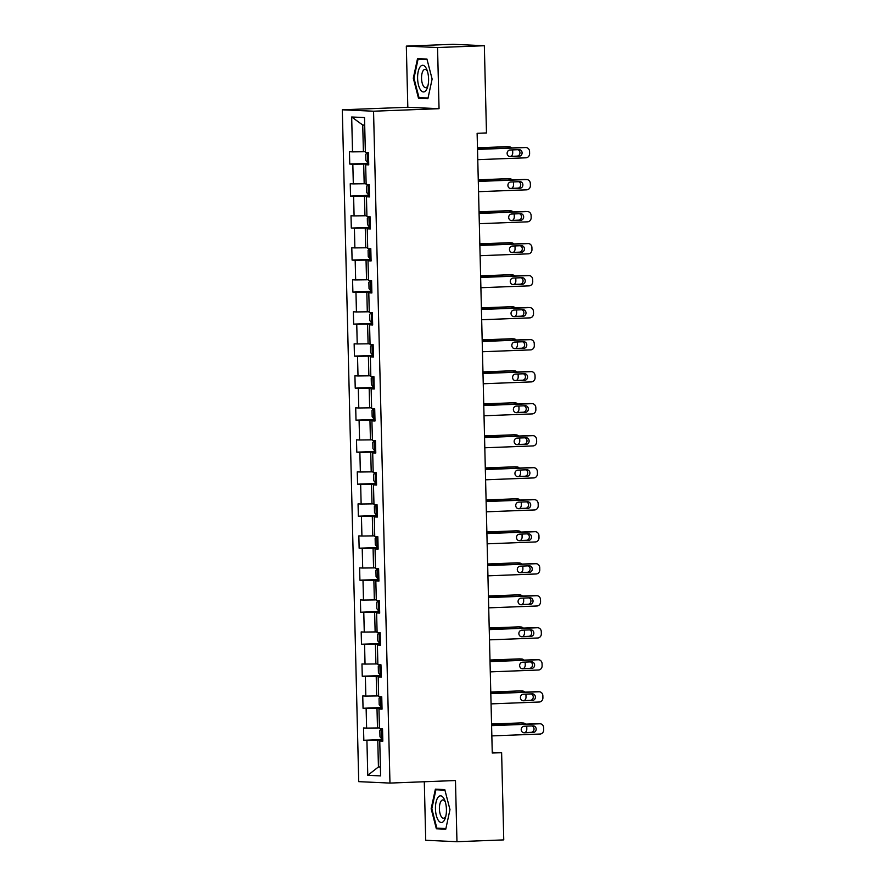 <?xml version="1.0" encoding="UTF-8"?>
<svg xmlns="http://www.w3.org/2000/svg" width="886" height="886" viewBox="0 0 886 886"><rect width="100%" height="100%" fill="white"/><g stroke="black" fill="none" stroke-linecap="round" stroke-linejoin="round"><path stroke-width="1.33" d="M424.294 781.751L425.723 840.271L456.966 841.7L503.757 839.895L501.62 752.679L492.239 752.247M342.306 109.798L358.73 781.651L389.962 783.08L373.549 111.215L342.306 109.798L407.815 107.261L439.046 108.69L437.551 47.534L406.32 46.105L407.815 107.261M406.32 46.105L453.1 44.3L484.343 45.729L437.551 47.534M382.818 740.674L379.751 741.006L382.83 741.139L382.53 728.835L379.441 728.691L378.964 708.988L382.043 709.132L381.744 696.817L378.665 696.673L378.178 676.982L381.268 677.114L380.958 664.799L377.879 664.666L377.403 644.964L380.482 645.108L380.183 632.792L377.104 632.648L376.616 612.946L379.695 613.09L379.396 600.774L376.317 600.642L375.83 580.939L378.92 581.083L378.61 568.768L375.531 568.624L375.055 548.921L378.134 549.065L377.835 536.75L374.756 536.617L374.269 516.915L377.347 517.047L377.048 504.743L373.97 504.599L373.482 484.897L376.572 485.041L376.273 472.725L373.183 472.581L372.707 452.89L375.786 453.023L375.487 440.719L372.408 440.575L371.921 420.872L375 421.016L374.7 408.701L371.622 408.557L371.145 388.865L374.224 388.998L373.925 376.683L370.835 376.55L370.359 356.848L373.438 356.992L373.139 344.676L370.06 344.532L369.573 324.83L372.663 324.974L372.353 312.658L369.274 312.525L368.797 292.823L371.876 292.967L371.577 280.652L368.487 280.508L368.011 260.805L371.09 260.949L370.791 248.634L367.712 248.501L367.225 228.798L370.315 228.931L370.005 216.627L366.926 216.483L366.45 196.781L369.528 196.925L369.229 184.609L366.151 184.465L365.663 164.774L368.742 164.907L368.443 152.602L365.364 152.458L364.511 117.572L351.676 116.985L362.739 125.059L363.393 151.739L365.342 151.661M379.751 741.006L380.603 775.892L367.768 775.305L366.915 740.419L363.836 740.275L382.785 739.544M351.676 116.985L352.528 151.871L349.449 151.727L349.748 164.043L352.827 164.187L353.315 183.889L350.236 183.745L350.535 196.061L353.614 196.194L354.09 215.896L351.011 215.752L351.31 228.067L354.4 228.211L354.876 247.914L351.797 247.77L352.096 260.085L355.175 260.218L355.663 279.921L352.573 279.788L352.883 292.092L355.962 292.236L356.438 311.938L353.359 311.794L353.658 324.11L356.748 324.254L357.224 343.945L354.145 343.812L354.444 356.117L357.523 356.261L358.01 375.963L354.921 375.819L355.231 388.134L358.309 388.278L358.786 407.981L355.707 407.837L356.006 420.152L359.085 420.285L359.572 439.988L356.493 439.844L356.792 452.159L359.871 452.303L360.358 472.005L357.268 471.861L357.579 484.177L360.657 484.31L361.134 504.012L358.055 503.868L358.354 516.184L361.433 516.328L361.92 536.03L358.841 535.886L359.14 548.201L362.219 548.334L362.706 568.037L359.616 567.904L359.915 580.208L363.005 580.352L363.481 600.055L360.403 599.911L360.702 612.226L363.781 612.37L364.268 632.061L361.189 631.928L361.488 644.233L364.567 644.377L365.043 664.079L361.964 663.935L362.263 676.251L365.353 676.395L365.829 696.097L362.751 695.953L363.05 708.268L366.128 708.401L366.616 728.104L363.526 727.96L363.836 740.275M484.343 45.729L486.48 132.944L477.122 133.299L492.262 753.034L501.62 752.679M379.43 727.893L377.48 727.971L376.993 708.268L382.021 708.069M382.032 708.656L378.964 708.988M366.616 728.104L377.48 727.971M366.128 708.401L376.993 708.268M378.643 695.875L376.694 695.953L376.207 676.251L381.235 676.062M381.257 676.649L378.178 676.982M365.829 696.097L376.694 695.953M365.353 676.395L376.207 676.251M377.857 663.869L375.908 663.946L375.431 644.244L380.459 644.044M380.471 644.631L377.403 644.964M365.043 664.079L375.908 663.946M364.567 644.377L375.431 644.244M377.082 631.851L375.132 631.928L374.645 612.226L379.673 612.038M379.684 612.625L376.616 612.946M364.268 632.061L375.132 631.928M363.781 612.37L374.645 612.226M376.295 599.844L374.346 599.922L373.87 580.219L378.887 580.02M378.909 580.607L375.83 580.939M363.481 600.055L374.346 599.922M363.005 580.352L373.87 580.219M375.509 567.826L373.56 567.904L373.084 548.201L378.112 548.013M378.123 548.589L375.055 548.921M362.706 568.037L373.56 567.904M362.219 548.334L373.084 548.201M374.734 535.82L372.784 535.886L372.297 516.195L377.325 515.995M377.336 516.582L374.269 516.915M361.92 536.03L372.784 535.886M361.433 516.328L372.297 516.195M373.947 503.802L371.998 503.879L371.522 484.177L376.539 483.989M376.561 484.564L373.482 484.897M361.134 504.012L371.998 503.879M360.657 484.31L371.522 484.177M373.172 471.795L371.212 471.861L370.736 452.17L375.764 451.971M375.775 452.558L372.707 452.89M360.358 472.005L371.212 471.861M359.871 452.303L370.736 452.17M372.386 439.777L370.437 439.855L369.949 420.152L374.977 419.953M374.988 420.54L371.921 420.872M359.572 439.988L370.437 439.855M359.085 420.285L369.949 420.152M371.599 407.759L369.65 407.837L369.174 388.134L374.191 387.946M374.213 388.533L371.145 388.865M358.786 407.981L369.65 407.837M358.309 388.278L369.174 388.134M370.824 375.753L368.875 375.83L368.388 356.128L373.416 355.928M373.427 356.515L370.359 356.848M358.01 375.963L368.875 375.83M357.523 356.261L368.388 356.128M370.038 343.735L368.089 343.812L367.601 324.11L372.629 323.922M372.641 324.509L369.573 324.83M357.224 343.945L368.089 343.812M356.748 324.254L367.601 324.11M369.252 311.728L367.302 311.806L366.826 292.103L371.854 291.904M371.865 292.491L368.797 292.823M356.438 311.938L367.302 311.806M355.962 292.236L366.826 292.103M368.476 279.71L366.527 279.788L366.04 260.085L371.068 259.897M371.079 260.473L368.011 260.805M355.663 279.921L366.527 279.788M355.175 260.218L366.04 260.085M367.69 247.703L365.741 247.781L365.253 228.079L370.282 227.879M370.304 228.466L367.225 228.798M354.876 247.914L365.741 247.781M354.4 228.211L365.253 228.079M366.904 215.686L364.954 215.763L364.478 196.061L369.506 195.872M369.517 196.448L366.45 196.781M354.09 215.896L364.954 215.763M353.614 196.194L364.478 196.061M366.128 183.679L364.179 183.745L363.692 164.054L368.72 163.855M368.731 164.442L365.663 164.774M353.315 183.889L364.179 183.745M352.827 164.187L363.692 164.054M352.528 151.871L363.393 151.739M456.966 841.7L455.47 780.544L389.962 783.08M439.046 108.69L373.549 111.215M364.7 125.147L362.739 125.059M380.382 766.888L378.433 766.955L380.382 767.043M382.807 740.087L377.779 740.286L378.433 766.955L367.768 775.305M366.915 740.419L377.779 740.286M349.748 164.043L368.709 163.312M350.535 196.061L369.484 195.319M351.31 228.067L370.27 227.337M352.096 260.085L371.057 259.354M352.883 292.092L371.832 291.361M353.658 324.11L372.618 323.379M354.444 356.117L373.405 355.386M355.231 388.134L374.18 387.404M356.006 420.152L374.966 419.41M356.792 452.159L375.753 451.428M357.579 484.177L376.528 483.435M358.354 516.184L377.314 515.453M359.14 548.201L378.089 547.47M359.915 580.208L378.876 579.477M360.702 612.226L379.662 611.495M361.488 644.233L380.437 643.502M362.263 676.251L381.224 675.52M363.05 708.268L382.01 707.526M413.308 78.201L418.491 98.213L427.905 98.645L432.124 79.053L426.93 59.041L417.527 58.609L413.308 78.201L413.983 78.178L418.059 59.218L427.085 59.628M445.758 829.196L449.977 809.605L444.783 789.592L435.38 789.16L431.161 808.752L436.344 828.764L445.758 829.196M426.166 97.925L418.491 98.213M444.019 828.476L436.344 828.764M445.891 828.554L436.853 828.144L431.825 808.752L431.161 808.752M477.51 149.413L525.719 147.541A4.109 3.743 92.6 0 1 529.562 151.506L529.606 153.555A4.109 3.743 92.6 0 1 525.963 157.808L477.764 159.668M524.18 147.475A4.109 3.743 -87.4 0 0 523.604 147.453L477.51 149.236M519.019 149.656A3.289 2.99 -87.4 0 1 522.098 152.946A3.289 2.99 -87.4 0 1 519.185 156.213L510.203 156.567A3.289 2.99 -87.4 0 1 507.124 153.267A3.289 2.99 -87.4 0 1 510.037 150L519.019 149.656M517.889 149.701A3.289 2.99 -87.4 0 1 517.07 156.124L509.228 156.423M367.258 152.547L365.752 154.363L365.896 160.521L367.646 162.647L368.687 162.67M477.476 147.984L506.714 146.677A4.109 3.743 -87.4 0 1 507.29 146.699M477.476 147.807L506.714 146.677M368.41 158.771L368.321 156.313M511.023 156.357A4.109 3.743 92.6 0 0 512.717 152.791L512.673 150.731A4.109 3.743 92.6 0 0 512.573 149.9M511.543 147.918A4.109 3.743 92.6 0 0 508.83 146.777M420.628 90.04A13.345 5.482 -92.2 0 0 427.672 86.806A13.345 5.482 -92.2 0 0 427.03 70.094A13.345 5.482 -92.2 0 0 425.546 67.192A13.345 5.482 -92.2 0 0 418.17 71.733A13.345 5.482 -92.2 0 0 420.628 90.04M427.528 71.6A9.137 3.754 -92.2 0 0 426.986 70.703A9.137 3.754 -92.2 0 0 424.948 69.396A9.137 3.754 -92.2 0 0 421.603 76.152A9.137 3.754 -92.2 0 0 423.619 86.352A9.137 3.754 -92.2 0 0 425.657 87.659A9.137 3.754 -92.2 0 0 428.049 85.266M424.981 58.952L418.059 59.218M428.038 98.003L419 97.593L413.972 78.201M446.433 809.416A13.345 5.482 -92.2 0 0 444.883 800.645A13.345 5.482 -92.2 0 0 438.725 796.58A13.345 5.482 -92.2 0 0 435.458 808.918A13.345 5.482 -92.2 0 0 439.522 821.743A13.345 5.482 -92.2 0 0 445.536 817.357A13.345 5.482 -92.2 0 0 446.433 809.416M445.381 802.151A9.137 3.754 -92.2 0 0 442.801 799.947A9.137 3.754 -92.2 0 0 439.401 808.907A9.137 3.754 -92.2 0 0 443.509 818.21A9.137 3.754 -92.2 0 0 445.902 815.818M431.825 808.752L435.912 789.769L444.938 790.179M442.834 789.504L435.912 789.769M478.296 181.42L526.494 179.559A4.109 3.743 92.6 0 1 530.337 183.513L530.393 185.573A4.109 3.743 92.6 0 1 526.749 189.814L478.54 191.686M524.955 179.481A4.109 3.743 -87.4 0 0 524.39 179.459L478.285 181.242M519.805 181.663A3.289 2.99 -87.4 0 1 522.884 184.964A3.289 2.99 -87.4 0 1 519.96 188.231L510.978 188.574A3.289 2.99 -87.4 0 1 507.911 185.285A3.289 2.99 -87.4 0 1 510.823 182.007L519.805 181.663M518.664 181.708A3.289 2.99 -87.4 0 1 517.856 188.131L510.004 188.441M479.071 213.437L527.281 211.566A4.109 3.743 92.6 0 1 531.124 215.531L531.168 217.579A4.109 3.743 92.6 0 1 527.524 221.832L479.326 223.693M525.741 211.499A4.109 3.743 -87.4 0 0 525.165 211.477L479.071 213.26M520.591 213.681A3.289 2.99 -87.4 0 1 523.659 216.97A3.289 2.99 -87.4 0 1 520.746 220.249L511.765 220.592A3.289 2.99 -87.4 0 1 508.686 217.303A3.289 2.99 -87.4 0 1 511.599 214.024L520.591 213.681M519.451 213.725A3.289 2.99 -87.4 0 1 518.631 220.149L510.79 220.448M368.044 184.554L366.538 186.381L366.682 192.528L368.421 194.665L369.473 194.687M478.263 180.002L507.501 178.695A4.109 3.743 -87.4 0 1 508.077 178.717M478.252 179.825L507.501 178.695M369.196 190.778L369.097 188.319M511.798 188.364A4.109 3.743 92.6 0 0 513.503 184.797L513.459 182.749A4.109 3.743 92.6 0 0 513.359 181.918M512.329 179.924A4.109 3.743 92.6 0 0 509.616 178.784M368.82 216.572L367.313 218.388L367.469 224.546L369.207 226.672L370.259 226.694M479.038 212.009L508.287 210.702A4.109 3.743 -87.4 0 1 508.852 210.735M479.038 211.832L508.287 210.702M369.971 222.796L370.104 220.337M512.584 220.381A4.109 3.743 92.6 0 0 514.29 216.815L514.234 214.755A4.109 3.743 92.6 0 0 514.135 213.925M513.105 211.942A4.109 3.743 92.6 0 0 510.391 210.802M479.858 245.444L528.056 243.584A4.109 3.743 92.6 0 1 531.91 247.537L531.954 249.597A4.109 3.743 92.6 0 1 528.311 253.839L480.112 255.711M526.528 243.517A4.109 3.743 -87.4 0 0 525.952 243.484L479.858 245.267M521.367 245.688A3.289 2.99 -87.4 0 1 524.446 248.988A3.289 2.99 -87.4 0 1 521.533 252.255L512.551 252.61A3.289 2.99 -87.4 0 1 509.472 249.309A3.289 2.99 -87.4 0 1 512.385 246.042L521.367 245.688M520.237 245.732A3.289 2.99 -87.4 0 1 519.418 252.156L511.565 252.466M480.644 277.462L528.842 275.59A4.109 3.743 92.6 0 1 532.685 279.555L532.741 281.604A4.109 3.743 92.6 0 1 529.097 285.857L480.888 287.717M527.303 275.524A4.109 3.743 -87.4 0 0 526.738 275.502L480.633 277.285M522.153 277.706A3.289 2.99 -87.4 0 1 525.232 280.995A3.289 2.99 -87.4 0 1 522.308 284.273L513.326 284.616A3.289 2.99 -87.4 0 1 510.258 281.327A3.289 2.99 -87.4 0 1 513.171 278.049L522.153 277.706M521.012 277.75A3.289 2.99 -87.4 0 1 520.204 284.173L512.352 284.472M481.419 309.469L529.629 307.608A4.109 3.743 92.6 0 1 533.472 311.573L533.516 313.622A4.109 3.743 92.6 0 1 529.872 317.875L481.674 319.735M528.089 307.542A4.109 3.743 -87.4 0 0 527.513 307.508L481.419 309.292M522.939 309.712A3.289 2.99 -87.4 0 1 526.007 313.013A3.289 2.99 -87.4 0 1 523.094 316.28L514.113 316.634A3.289 2.99 -87.4 0 1 511.034 313.334A3.289 2.99 -87.4 0 1 513.946 310.067L522.939 309.712M521.799 309.757A3.289 2.99 -87.4 0 1 520.979 316.191L513.138 316.49M369.606 248.578L368.1 250.406L368.244 256.563L369.983 258.69L371.035 258.712M479.824 244.027L509.062 242.72A4.109 3.743 -87.4 0 1 509.638 242.742M479.824 243.849L509.062 242.72M370.88 252.344L370.946 254.814M513.359 252.399A4.109 3.743 92.6 0 0 515.065 248.822L515.021 246.773A4.109 3.743 92.6 0 0 514.921 245.943M513.891 243.949A4.109 3.743 92.6 0 0 511.178 242.808M370.392 280.596L368.875 282.412L369.03 288.57L370.769 290.697L371.821 290.719M480.611 276.033L509.849 274.726A4.109 3.743 -87.4 0 1 510.425 274.76M480.6 275.856L509.849 274.726M371.666 284.362L371.721 286.82M514.146 284.406A4.109 3.743 92.6 0 0 515.851 280.84L515.807 278.78A4.109 3.743 92.6 0 0 515.707 277.949M514.677 275.967A4.109 3.743 92.6 0 0 511.953 274.826M371.168 312.614L369.661 314.43L369.816 320.588L371.555 322.714L372.607 322.737M481.386 308.051L510.635 306.744A4.109 3.743 -87.4 0 1 511.2 306.766M481.386 307.874L510.635 306.744M372.319 318.838L372.231 316.368M514.932 316.424A4.109 3.743 92.6 0 0 516.638 312.847L516.582 310.798A4.109 3.743 92.6 0 0 516.483 309.967M515.453 307.974A4.109 3.743 92.6 0 0 512.739 306.844M482.205 341.487L530.404 339.626A4.109 3.743 92.6 0 1 534.247 343.58L534.302 345.629A4.109 3.743 92.6 0 1 530.659 349.881L482.46 351.742M528.876 339.548A4.109 3.743 -87.4 0 0 528.3 339.526L482.205 341.309M523.715 341.73A3.289 2.99 -87.4 0 1 526.793 345.019A3.289 2.99 -87.4 0 1 523.881 348.298L514.899 348.641A3.289 2.99 -87.4 0 1 511.82 345.352A3.289 2.99 -87.4 0 1 514.733 342.074L523.715 341.73M522.585 341.774A3.289 2.99 -87.4 0 1 521.765 348.198L513.913 348.508M371.954 344.621L370.448 346.437L370.592 352.595L372.33 354.721L373.383 354.743M482.172 340.069L511.41 338.751A4.109 3.743 -87.4 0 1 511.986 338.784M482.161 339.881L511.41 338.751M373.106 350.845L373.017 348.386M515.707 348.431A4.109 3.743 92.6 0 0 517.413 344.864L517.369 342.816A4.109 3.743 92.6 0 0 517.269 341.974M516.239 339.991A4.109 3.743 92.6 0 0 513.526 338.851M482.992 373.493L531.19 371.633A4.109 3.743 92.6 0 1 535.033 375.598L535.089 377.646A4.109 3.743 92.6 0 1 531.445 381.899L483.235 383.76M529.651 371.566A4.109 3.743 -87.4 0 0 529.075 371.533L482.981 373.316M524.501 373.737A3.289 2.99 -87.4 0 1 527.569 377.037A3.289 2.99 -87.4 0 1 524.656 380.304L515.674 380.659A3.289 2.99 -87.4 0 1 512.595 377.358A3.289 2.99 -87.4 0 1 515.519 374.091L524.501 373.737M523.36 373.781A3.289 2.99 -87.4 0 1 522.552 380.216L514.7 380.515M372.74 376.639L371.223 378.455L371.378 384.613L373.117 386.739L374.169 386.761M482.959 372.076L512.197 370.769A4.109 3.743 -87.4 0 1 512.772 370.791M482.948 371.899L512.197 370.769M373.881 382.863L373.792 380.393M516.494 380.448A4.109 3.743 92.6 0 0 518.199 376.871L518.144 374.822A4.109 3.743 92.6 0 0 518.055 373.992M517.025 372.009A4.109 3.743 92.6 0 0 514.301 370.869M483.767 405.511L531.977 403.651A4.109 3.743 92.6 0 1 535.82 407.604L535.864 409.664A4.109 3.743 92.6 0 1 532.22 413.906L484.022 415.767M530.437 403.573A4.109 3.743 -87.4 0 0 529.861 403.551L483.767 405.334M525.276 405.755A3.289 2.99 -87.4 0 1 528.355 409.044A3.289 2.99 -87.4 0 1 525.442 412.322L516.46 412.666A3.289 2.99 -87.4 0 1 513.382 409.376A3.289 2.99 -87.4 0 1 516.294 406.098L525.276 405.755M524.147 405.799A3.289 2.99 -87.4 0 1 523.327 412.223L515.486 412.533M373.515 408.645L372.009 410.462L372.164 416.619L373.903 418.757L374.955 418.779M483.734 404.094L512.972 402.776A4.109 3.743 -87.4 0 1 513.548 402.809M483.734 403.916L512.972 402.776M374.667 414.87L374.579 412.411M517.28 412.455A4.109 3.743 92.6 0 0 518.986 408.889L518.93 406.84A4.109 3.743 92.6 0 0 518.831 406.01M517.801 404.016A4.109 3.743 92.6 0 0 515.087 402.875M484.553 437.529L532.752 435.657A4.109 3.743 92.6 0 1 536.595 439.622L536.65 441.671A4.109 3.743 92.6 0 1 533.007 445.924L484.808 447.784M531.223 435.591A4.109 3.743 -87.4 0 0 530.648 435.569L484.553 437.352M526.062 437.773A3.289 2.99 -87.4 0 1 529.141 441.062A3.289 2.99 -87.4 0 1 526.229 444.329L517.236 444.683A3.289 2.99 -87.4 0 1 514.168 441.383A3.289 2.99 -87.4 0 1 517.081 438.116L526.062 437.773M524.933 437.817A3.289 2.99 -87.4 0 1 524.113 444.24L516.261 444.539M374.302 440.663L372.796 442.479L372.94 448.637L374.678 450.764L375.73 450.786M484.52 436.1L513.758 434.793A4.109 3.743 -87.4 0 1 514.334 434.816M484.509 435.923L513.758 434.793M375.454 446.887L375.575 444.429M518.055 444.473A4.109 3.743 92.6 0 0 519.761 440.907L519.717 438.847A4.109 3.743 92.6 0 0 519.617 438.016M518.587 436.034A4.109 3.743 92.6 0 0 515.874 434.893M485.34 469.536L533.538 467.675A4.109 3.743 92.6 0 1 537.381 471.629L537.437 473.689A4.109 3.743 92.6 0 1 533.793 477.931L485.583 479.802M531.999 467.598A4.109 3.743 -87.4 0 0 531.423 467.575L485.329 469.358M526.849 469.779A3.289 2.99 -87.4 0 1 529.917 473.08A3.289 2.99 -87.4 0 1 527.004 476.347L518.022 476.69A3.289 2.99 -87.4 0 1 514.943 473.401A3.289 2.99 -87.4 0 1 517.867 470.123L526.849 469.779M525.708 469.824A3.289 2.99 -87.4 0 1 524.9 476.247L517.047 476.557M375.088 472.67L373.571 474.497L373.726 480.644L375.465 482.781L376.517 482.804M485.295 468.118L514.544 466.811A4.109 3.743 -87.4 0 1 515.12 466.833M485.295 467.941L514.544 466.811M376.229 478.894L376.362 476.435M518.842 476.48A4.109 3.743 92.6 0 0 520.547 472.914L520.492 470.865A4.109 3.743 92.6 0 0 520.392 470.034M519.362 468.041A4.109 3.743 92.6 0 0 516.649 466.9M486.115 501.554L534.324 499.682A4.109 3.743 92.6 0 1 538.167 503.647L538.212 505.696A4.109 3.743 92.6 0 1 534.568 509.948L486.37 511.809M532.785 499.615A4.109 3.743 -87.4 0 0 532.209 499.593L486.115 501.376M527.624 501.797A3.289 2.99 -87.4 0 1 530.703 505.086A3.289 2.99 -87.4 0 1 527.79 508.365L518.808 508.708A3.289 2.99 -87.4 0 1 515.73 505.419A3.289 2.99 -87.4 0 1 518.642 502.14L527.624 501.797M526.494 501.841A3.289 2.99 -87.4 0 1 525.675 508.265L517.834 508.564M375.863 504.688L374.357 506.504L374.512 512.662L376.251 514.788L377.292 514.81M486.082 500.125L515.32 498.818A4.109 3.743 -87.4 0 1 515.896 498.851M486.082 499.948L515.32 498.818M377.015 510.912L377.137 508.453M519.628 508.498A4.109 3.743 92.6 0 0 521.333 504.931L521.278 502.871A4.109 3.743 92.6 0 0 521.178 502.041M520.148 500.058A4.109 3.743 92.6 0 0 517.435 498.918M486.901 533.56L535.1 531.7A4.109 3.743 92.6 0 1 538.943 535.653L538.998 537.713A4.109 3.743 92.6 0 1 535.354 541.955L487.156 543.827M533.571 531.633A4.109 3.743 -87.4 0 0 532.995 531.6L486.89 533.383M528.41 533.804A3.289 2.99 -87.4 0 1 531.489 537.104A3.289 2.99 -87.4 0 1 528.565 540.371L519.584 540.726A3.289 2.99 -87.4 0 1 516.516 537.425A3.289 2.99 -87.4 0 1 519.429 534.158L528.41 533.804M527.281 533.848A3.289 2.99 -87.4 0 1 526.461 540.272L518.609 540.582M376.65 536.694L375.143 538.522L375.287 544.68L377.026 546.806L378.078 546.828M486.868 532.143L516.106 530.836A4.109 3.743 -87.4 0 1 516.682 530.858M486.857 531.965L516.106 530.836M377.923 540.46L377.979 542.93M520.403 540.515A4.109 3.743 92.6 0 0 522.109 536.938L522.064 534.889A4.109 3.743 92.6 0 0 521.965 534.059M520.935 532.065A4.109 3.743 92.6 0 0 518.221 530.924M487.688 565.578L535.886 563.706A4.109 3.743 92.6 0 1 539.729 567.671L539.773 569.72A4.109 3.743 92.6 0 1 536.141 573.973L487.931 575.834M534.347 563.64A4.109 3.743 -87.4 0 0 533.771 563.618L487.677 565.401M529.197 565.822A3.289 2.99 -87.4 0 1 532.264 569.111A3.289 2.99 -87.4 0 1 529.352 572.389L520.37 572.733A3.289 2.99 -87.4 0 1 517.291 569.443A3.289 2.99 -87.4 0 1 520.215 566.165L529.197 565.822M528.056 565.866A3.289 2.99 -87.4 0 1 527.248 572.29L519.395 572.589M377.436 568.712L375.919 570.529L376.074 576.686L377.813 578.813L378.865 578.835M487.643 564.149L516.892 562.843A4.109 3.743 -87.4 0 1 517.468 562.876M487.643 563.972L516.892 562.843M378.71 572.478L378.765 574.936M521.189 572.522A4.109 3.743 92.6 0 0 522.895 568.956L522.84 566.896A4.109 3.743 92.6 0 0 522.74 566.065M521.71 564.083A4.109 3.743 92.6 0 0 518.997 562.942M488.463 597.585L536.672 595.724A4.109 3.743 92.6 0 1 540.515 599.689L540.56 601.738A4.109 3.743 92.6 0 1 536.916 605.991L488.718 607.851M535.133 595.658A4.109 3.743 -87.4 0 0 534.557 595.625L488.463 597.408M529.972 597.828A3.289 2.99 -87.4 0 1 533.051 601.129A3.289 2.99 -87.4 0 1 530.138 604.396L521.156 604.75A3.289 2.99 -87.4 0 1 518.077 601.45A3.289 2.99 -87.4 0 1 520.99 598.183L529.972 597.828M528.842 597.873A3.289 2.99 -87.4 0 1 528.023 604.307L520.182 604.606M378.211 600.73L376.705 602.546L376.849 608.704L378.599 610.831L379.64 610.853M488.43 596.167L517.668 594.86A4.109 3.743 -87.4 0 1 518.244 594.883M488.43 595.99L517.668 594.86M379.363 606.954L379.274 604.485M521.976 604.54A4.109 3.743 92.6 0 0 523.67 600.963L523.626 598.914A4.109 3.743 92.6 0 0 523.526 598.083M522.496 596.09A4.109 3.743 92.6 0 0 519.783 594.96M489.249 629.603L537.448 627.742A4.109 3.743 92.6 0 1 541.291 631.696L541.346 633.745A4.109 3.743 92.6 0 1 537.702 637.998L489.493 639.858M535.908 627.665A4.109 3.743 -87.4 0 0 535.343 627.642L489.238 629.425M530.758 629.846A3.289 2.99 -87.4 0 1 533.837 633.136A3.289 2.99 -87.4 0 1 530.913 636.414L521.932 636.757A3.289 2.99 -87.4 0 1 518.864 633.468A3.289 2.99 -87.4 0 1 521.776 630.19L530.758 629.846M529.618 629.891A3.289 2.99 -87.4 0 1 528.809 636.314L520.957 636.624M378.998 632.737L377.491 634.553L377.635 640.711L379.374 642.837L380.426 642.859M489.216 628.185L518.454 626.867A4.109 3.743 -87.4 0 1 519.03 626.9M489.205 627.997L518.454 626.867M380.149 638.961L380.05 636.502M522.751 636.547A4.109 3.743 92.6 0 0 524.457 632.981L524.412 630.932A4.109 3.743 92.6 0 0 524.313 630.09M523.283 628.108A4.109 3.743 92.6 0 0 520.569 626.967M490.024 661.609L538.234 659.749A4.109 3.743 92.6 0 1 542.077 663.714L542.121 665.763A4.109 3.743 92.6 0 1 538.478 670.015L490.279 671.876M536.694 659.682A4.109 3.743 -87.4 0 0 536.119 659.649L490.024 661.432M531.545 661.853A3.289 2.99 -87.4 0 1 534.612 665.153A3.289 2.99 -87.4 0 1 531.7 668.421L522.718 668.775A3.289 2.99 -87.4 0 1 519.639 665.475A3.289 2.99 -87.4 0 1 522.552 662.207L531.545 661.853M530.404 661.897A3.289 2.99 -87.4 0 1 529.584 668.332L521.743 668.631M379.773 664.755L378.267 666.571L378.422 672.729L380.16 674.855L381.213 674.877M489.991 660.192L519.24 658.885A4.109 3.743 -87.4 0 1 519.805 658.907M489.991 660.015L519.24 658.885M380.925 670.979L380.836 668.509M523.537 668.565A4.109 3.743 92.6 0 0 525.243 664.987L525.188 662.938A4.109 3.743 92.6 0 0 525.088 662.108M524.058 660.125A4.109 3.743 92.6 0 0 521.345 658.985M490.811 693.627L539.009 691.767A4.109 3.743 92.6 0 1 542.863 695.72L542.908 697.78A4.109 3.743 92.6 0 1 539.264 702.022L491.065 703.883M537.481 691.689A4.109 3.743 -87.4 0 0 536.905 691.667L490.811 693.45M532.32 693.871A3.289 2.99 -87.4 0 1 535.399 697.16A3.289 2.99 -87.4 0 1 532.486 700.438L523.504 700.782A3.289 2.99 -87.4 0 1 520.425 697.492A3.289 2.99 -87.4 0 1 523.338 694.214L532.32 693.871M531.19 693.915A3.289 2.99 -87.4 0 1 530.371 700.339L522.519 700.649M380.559 696.761L379.053 698.578L379.197 704.735L380.936 706.873L381.988 706.895M490.778 692.21L520.016 690.892A4.109 3.743 -87.4 0 1 520.591 690.925M490.778 692.032L520.016 690.892M381.711 702.986L381.833 700.527M524.324 700.571A4.109 3.743 92.6 0 0 526.018 697.005L525.974 694.956A4.109 3.743 92.6 0 0 525.874 694.126M524.844 692.132A4.109 3.743 92.6 0 0 522.131 690.991M491.597 725.645L539.795 723.773A4.109 3.743 92.6 0 1 543.639 727.738L543.694 729.787A4.109 3.743 92.6 0 1 540.05 734.04L491.841 735.901M538.256 723.707A4.109 3.743 -87.4 0 0 537.691 723.685L491.586 725.468M533.106 725.889A3.289 2.99 -87.4 0 1 536.185 729.178A3.289 2.99 -87.4 0 1 533.261 732.445L524.279 732.8A3.289 2.99 -87.4 0 1 521.212 729.499A3.289 2.99 -87.4 0 1 524.124 726.232L533.106 725.889M531.965 725.933A3.289 2.99 -87.4 0 1 531.157 732.357L523.305 732.656M381.345 728.779L379.828 730.596L379.983 736.753L381.722 738.88L382.774 738.902M491.564 724.216L520.802 722.91A4.109 3.743 -87.4 0 1 521.378 722.932M491.553 724.039L520.802 722.91M382.486 735.003L382.619 732.545M525.099 732.589A4.109 3.743 92.6 0 0 526.805 729.023L526.76 726.963A4.109 3.743 92.6 0 0 526.661 726.132M525.631 724.15A4.109 3.743 92.6 0 0 522.917 723.009M523.604 147.453L525.719 147.541M519.185 156.213L517.07 156.124M367.347 152.547L367.601 162.592M524.39 179.459L526.494 179.559M519.96 188.231L517.856 188.131M525.165 211.477L527.281 211.566M520.746 220.249L518.631 220.149M368.133 184.565L368.377 194.61M368.919 216.572L369.163 226.617M525.952 243.484L528.056 243.584M521.533 252.255L519.418 252.156M526.738 275.502L528.842 275.59M522.308 284.273L520.204 284.173M527.513 307.508L529.629 307.608M523.094 316.28L520.979 316.191M369.695 248.589L369.938 258.634M370.481 280.596L370.725 290.652M371.267 312.614L371.511 322.659M528.3 339.526L530.404 339.626M523.881 348.298L521.765 348.198M372.042 344.621L372.286 354.677M529.075 371.533L531.19 371.633M524.656 380.304L522.552 380.216M372.829 376.639L373.072 386.684M529.861 403.551L531.977 403.651M525.442 412.322L523.327 412.223M373.604 408.656L373.859 418.701M530.648 435.569L532.752 435.657M526.229 444.329L524.113 444.24M374.39 440.663L374.634 450.708M531.423 467.575L533.538 467.675M527.004 476.347L524.9 476.247M375.177 472.681L375.42 482.726M532.209 499.593L534.324 499.682M527.79 508.365L525.675 508.265M375.952 504.688L376.207 514.733M532.995 531.6L535.1 531.7M528.565 540.371L526.461 540.272M376.738 536.706L376.982 546.751M533.771 563.618L535.886 563.706M529.352 572.389L527.248 572.29M377.525 568.712L377.768 578.768M534.557 595.625L536.672 595.724M530.138 604.396L528.023 604.307M378.3 600.73L378.555 610.775M535.343 627.642L537.448 627.742M530.913 636.414L528.809 636.314M379.086 632.737L379.33 642.793M536.119 659.649L538.234 659.749M531.7 668.421L529.584 668.332M379.873 664.755L380.116 674.8M536.905 691.667L539.009 691.767M532.486 700.438L530.371 700.339M380.648 696.773L380.891 706.818M537.691 723.685L539.795 723.773M533.261 732.445L531.157 732.357M381.434 728.779L381.678 738.824M523.892 147.453L526.007 147.541M509.118 146.777L507.002 146.677M524.678 179.459L526.782 179.559M525.453 211.477L527.569 211.566M509.904 178.784L507.789 178.695M510.679 210.802L508.575 210.702M526.24 243.484L528.344 243.584M527.026 275.502L529.13 275.601M527.801 307.508L529.917 307.608M511.466 242.808L509.35 242.72M512.241 274.826L510.137 274.726M513.027 306.844L510.923 306.744M528.588 339.526L530.692 339.626M513.814 338.851L511.698 338.751M529.363 371.544L531.478 371.633M514.589 370.869L512.485 370.769M530.149 403.551L532.264 403.651M515.375 402.875L513.26 402.787M530.935 435.569L533.04 435.657M516.161 434.893L514.046 434.793M531.711 467.575L533.826 467.675M516.937 466.9L514.832 466.811M532.497 499.593L534.612 499.682M517.723 498.918L515.608 498.818M533.283 531.6L535.388 531.7M518.509 530.924L516.394 530.836M534.059 563.618L536.174 563.717M519.285 562.942L517.18 562.843M534.845 595.625L536.96 595.724M520.071 594.96L517.956 594.86M535.631 627.642L537.736 627.742M520.857 626.967L518.742 626.867M536.407 659.66L538.522 659.749M521.632 658.985L519.528 658.885M537.193 691.667L539.297 691.767M522.419 690.991L520.303 690.903M537.979 723.685L540.083 723.773M523.194 723.009L521.09 722.91"/></g></svg>
